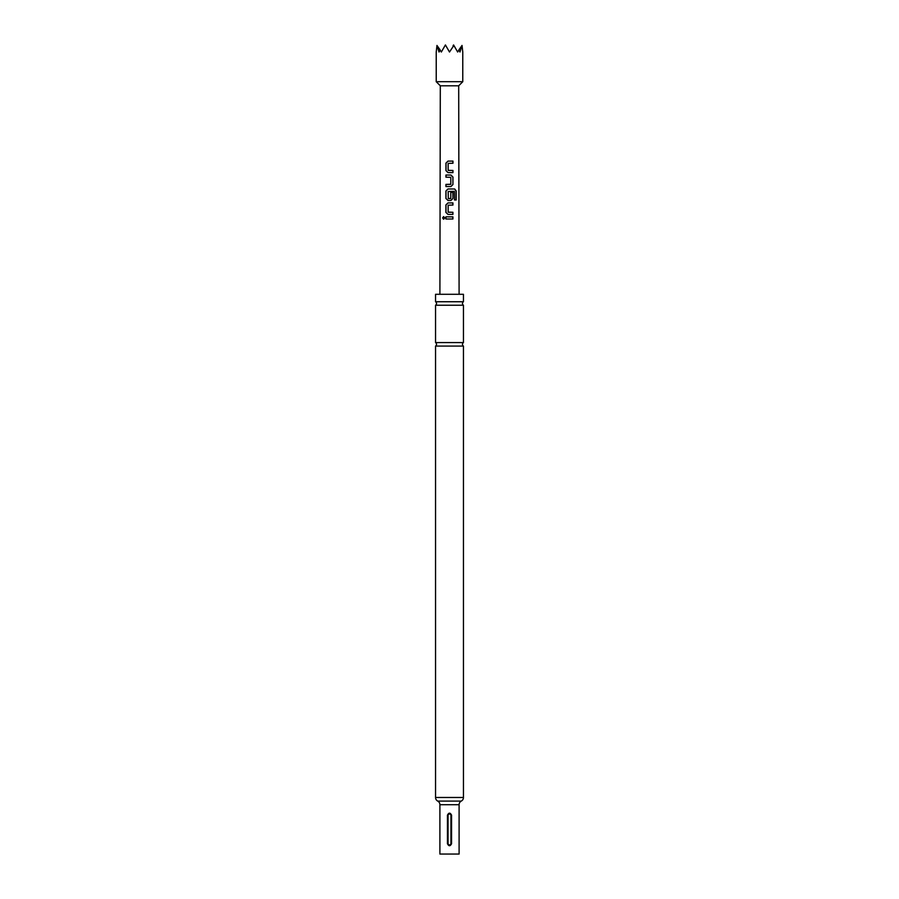 <?xml version="1.0" encoding="UTF-8"?>
<svg xmlns="http://www.w3.org/2000/svg" width="899" height="899" viewBox="0 0 899 899"><rect width="100%" height="100%" fill="white"/><g stroke="black" fill="none" stroke-linecap="round" stroke-linejoin="round"><path stroke-width="1.35" d="M442.634 217.918L443.612 216.592L444.758 217.918L443.612 219.244L442.634 217.918M443.679 219.244L442.78 217.918L443.679 216.592M463.446 797.48A4.079 4.079 0 0 1 461.277 801.088A4.079 4.079 0 0 0 459.097 804.706L459.097 854.05L439.903 854.05L439.903 804.706A4.079 4.079 0 0 0 437.723 801.088A4.079 4.079 0 0 1 435.554 797.48L463.446 797.48L463.446 346.07L435.554 346.07A2.045 2.045 0 0 0 435.554 342.586L463.446 342.586L463.446 305.233L435.554 305.233A2.045 2.045 0 0 0 435.554 301.738L463.446 301.738L463.446 294.299L435.554 294.299L435.554 301.738M463.446 346.07A2.045 2.045 0 0 1 463.446 342.586M463.446 305.233A2.045 2.045 0 0 1 463.446 301.738M450.938 186.543L445.938 186.543L445.938 184.396L450.792 184.261L450.792 177.328L445.938 177.182L445.949 175.035L450.938 175.035L452.95 177.047L452.939 184.542L450.938 186.543M447.455 843.734C448.815 846.375 450.174 846.375 451.545 843.734L451.545 815.146C450.185 812.516 448.826 812.516 447.455 815.146L447.455 843.734L448.05 843.734C449.017 845.341 449.983 845.341 450.95 843.734L450.95 815.146C449.983 813.539 449.017 813.539 448.05 815.146L448.05 843.734M435.554 342.586L435.554 305.233M435.554 797.48L435.554 346.07M436.229 81.708L436.229 52.03L436.97 45.444L439.038 52.03L440.117 49.917L441.33 52.03L445.421 44.95L449.5 52.03L453.871 45.444L457.67 52.03L458.883 49.917L459.962 52.03L462.03 45.444L462.771 52.03L462.771 81.708L436.229 81.708L440.308 85.798L439.903 294.299M462.771 81.708L458.692 85.798L440.308 85.798M449.5 161.101L452.961 161.101L452.961 163.247L448.151 163.382L448.151 170.316L452.95 170.462L452.95 172.608L448.005 172.608L445.949 170.608L445.949 163.101L448.005 161.101L449.5 161.101M449.5 188.97L454.636 188.981L456.198 190.981L456.198 199.994L454.512 199.983L454.377 191.352L448.174 191.487L448.298 198.567L450.77 198.432L450.792 192.33L452.939 192.341L452.927 198.477L450.916 200.477L448.005 200.477L445.915 198.477L445.926 190.97L447.994 188.97L449.5 188.97M449.5 202.904L452.927 202.916L452.927 205.062L448.151 205.197L448.151 212.13L452.916 212.276L452.916 214.423L447.994 214.412L445.904 212.411L445.915 204.905L448.005 202.904L449.5 202.904M449.5 216.85L452.916 216.85L452.916 218.996L445.904 218.985L445.904 216.839L449.5 216.85M453.051 45.883L453.579 44.95L453.871 45.444M445.129 45.444L445.949 45.883M436.97 45.444L440.117 49.917M458.883 49.917L462.03 45.444M445.983 218.985L445.904 216.839M445.983 216.839L452.916 216.85M452.838 216.85L452.838 218.996M448.028 214.412L445.904 212.411M448.32 212.265L452.916 212.276M452.849 212.276L452.838 214.423M445.983 212.411L445.994 204.905L448.039 202.904L452.927 202.916M452.849 202.916L452.849 205.062M448.039 200.477L445.994 198.477L446.005 190.97L448.028 188.97L454.523 188.981L456.198 190.981M456.051 190.981L456.051 199.994M450.759 192.33L452.86 192.341L452.927 198.477M452.849 198.477L450.882 200.477M450.613 198.567L448.298 198.567M446.016 177.182L446.016 175.035L450.905 175.035L452.871 177.047L452.939 184.542M452.871 184.542L450.905 186.543M446.016 186.543L446.016 184.396L450.657 184.396M448.039 172.608L445.949 170.608M448.32 170.462L452.95 170.462M452.871 170.462L452.871 172.608M446.028 170.608L446.028 163.101L448.039 161.101L452.961 161.101M452.882 161.101L452.882 163.247M437.723 801.088L461.277 801.088M459.097 804.706L439.903 804.706M447.455 815.146L448.05 815.146M450.95 843.734L451.545 843.734M451.545 815.146L450.95 815.146M458.692 85.798L459.097 294.299"/></g></svg>

